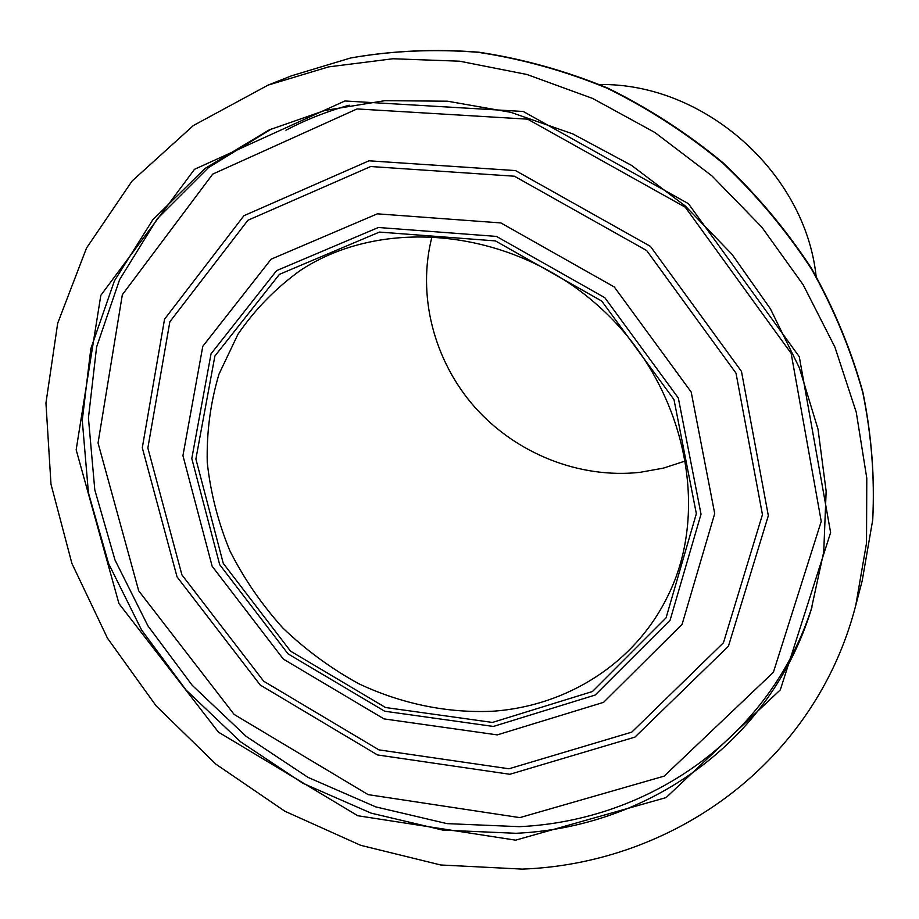 <?xml version="1.0" encoding="UTF-8"?>
<svg xmlns="http://www.w3.org/2000/svg" width="919" height="919" viewBox="0 0 919 919"><rect width="100%" height="100%" fill="white"/><g stroke="black" fill="none" stroke-linecap="round" stroke-linejoin="round"><path stroke-width="1.38" d="M685.873 460.833L663.403 468.116L640.084 472.332C579.407 478.971 516.099 453.618 474.813 407.197C433.757 360.593 416.732 294.965 432.125 236.217M515.938 833.292L442.924 830.121L371.058 813.12L302.81 783.252L240.479 741.736L186.12 690.077L141.595 630.02L108.568 563.519L88.419 492.791L82.262 420.282L90.832 348.692L114.415 280.881L152.749 219.836L204.868 168.579L269.095 129.947L324.912 110.441L384.946 100.665L447.519 101.205L510.792 112.325L572.801 133.898L631.571 165.409L685.206 205.948L731.949 254.253L770.363 308.761L799.3 367.703L818.013 429.162L826.147 491.205L823.734 551.974L811.155 609.756C770.145 742.678 647.275 827.433 515.938 833.292M515.628 840.161L357.79 815.75L218.435 732.133L118.965 603.622L76.162 449.793L100.814 295.367L194.483 169.326L344.901 100.975L523.29 111.486L688.411 203.662L799.3 356.779L830.615 532.583L780.323 689.859L666.126 797.577L515.628 840.161M522.314 869.11L440.741 864.986L360.673 845.319L284.89 811.247L215.931 764.183L156.092 705.838L107.477 638.188L71.912 563.462L50.982 484.152L45.95 403.05L57.69 323.247L86.512 248.061L132.106 180.997L193.323 125.57L268.061 85.122L328.508 66.903L392.941 58.759L459.684 61.205L526.897 74.473L592.629 98.425L654.914 132.508L711.869 175.828L761.771 227.096L803.172 284.787L834.911 347.118L856.255 412.229L866.789 478.179L866.514 543.129L855.773 605.334C815.268 762.839 673.122 863.573 522.314 869.11M599.659 84.537C703.965 82.894 805.067 172.393 816.106 276.125M493.009 711.214C447.473 713.374 401.408 703.828 358.766 683.736C331.127 668.561 305.866 650.02 282.972 628.136C261.789 604.645 244.132 578.936 229.98 551.032C218.102 522.245 210.52 492.699 207.246 462.395C206.557 432.102 210.462 402.683 218.986 374.148L237.987 334.206C254.77 309.68 275.401 288.52 299.904 270.726C381.787 216.172 510.642 227.923 597.43 305.108C684.575 381.867 711.892 508.356 667.676 596.259C635.029 663.346 567.012 706.033 493.009 711.214M492.423 722.437L385.521 707.515L290.484 651.111L223.271 563.381L195.885 459.006L214.885 356.055L279.433 274.344L379.444 232.07L495.41 240.904L601.761 301.076L673.995 399.604L696.349 513.652L666.068 617.867L592.468 691.513L492.423 722.437M493.354 726.447L384.647 711.214L288.038 653.857L219.698 564.68L191.795 458.558L211.037 353.826L276.63 270.611L378.398 227.487L496.467 236.413L604.794 297.676L678.337 398.03L701.025 514.169L670.1 620.21L595.133 695.063L493.354 726.447M497.282 734.89L383.981 718.888L283.351 659.107L212.14 566.242L182.938 455.64L202.8 346.291L271.116 259.181L377.376 213.828L500.901 222.938L614.294 286.981L691.191 392.034L714.706 513.56L682.093 624.334L603.565 702.346L497.282 734.89M508.965 768.778L378.904 749.87L263.684 681.22L181.928 574.903L147.856 448.001L169.854 321.776L247.923 220.261L370.702 166.523L514.41 176.218L646.677 250.542L735.993 373.137L762.448 514.629L723.448 642.772L631.755 732.144L508.965 768.778M509.85 774.28L377.479 754.936L260.261 685.057L177.057 576.902L142.296 447.771L164.535 319.226L243.926 215.712L368.978 160.802L515.49 170.578L650.411 246.349L741.472 371.402L768.33 515.674L728.434 646.206L634.914 737.118L509.85 774.28M519.798 817.623L368.117 794.625L234.138 714.431L138.723 590.871L98.046 442.969L122.33 294.746L212.726 174.105L357.066 108.936L527.644 119.16L685.241 207.189L791.133 353.321L821.241 521.406L773.396 672.283L664.173 776.13L519.798 817.623M812.028 606.896C770.409 737.543 649.055 820.713 519.407 826.675L447.002 823.619L375.733 806.882L308.037 777.394L246.166 736.372L192.174 685.275L147.913 625.839L114.99 559.993L94.795 489.907L88.431 418.019L96.61 346.957L119.642 279.56L157.252 218.779L208.533 167.557L271.817 128.729M268.061 85.122L291.564 75.795L350.495 58.012C391.919 50.752 434.469 48.856 478.156 52.314C521.981 58.919 565.024 70.912 607.298 88.293C648.561 108.626 687.113 133.623 722.966 163.283C756.751 195.265 786.25 230.508 811.443 268.991C833.832 308.841 850.96 350.116 862.838 392.804C871.568 435.755 874.854 478.225 872.671 520.211L862.171 580.877L855.773 605.334M285.958 130.199C305.832 119.746 326.923 111.406 349.22 105.203M291.564 75.795L350.828 57.92C392.436 50.637 435.101 48.73 478.845 52.199C522.67 58.805 565.679 70.797 607.873 88.144C649.044 108.431 687.492 133.37 723.242 162.939C756.934 194.828 786.354 229.968 811.5 268.371C833.855 308.152 850.983 349.392 862.861 392.103C871.614 435.101 874.911 477.685 872.728 519.867L862.171 580.877"/></g></svg>
